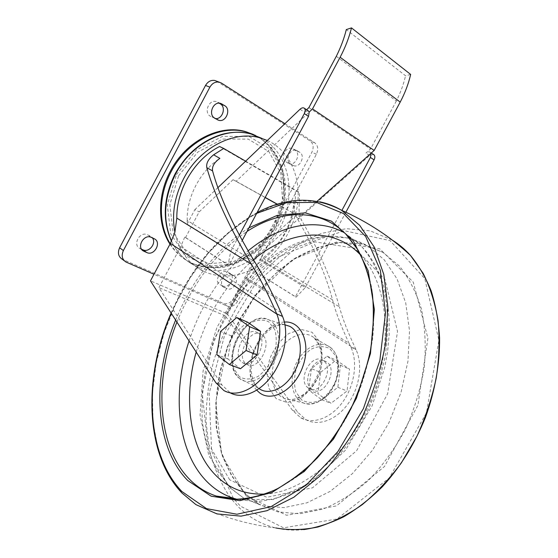 <?xml version="1.0" encoding="UTF-8"?>
<svg xmlns="http://www.w3.org/2000/svg" width="558" height="558" viewBox="0 0 558 558"><rect width="100%" height="100%" fill="white"/><g stroke="black" fill="none" stroke-linecap="round" stroke-linejoin="round"><path stroke-width="0.42" stroke-dasharray="2.79 2.09" d="M254.581 261.653L187.202 220.48L187.132 224.17L230.824 251.128L228.076 264.855L184.719 237.122L185.556 237.52L199.199 211.866L233.056 179.69L236.16 181.273L309.209 112.046M185.556 237.52L228.933 265.266L242.193 240.463M277.214 204.263L299.792 216.692L317.084 201.292M296.605 215.053L263.481 244.648L267.303 246.601L260.049 260.14L262.818 258.04C281.832 243.609 292.204 224.442 293.94 200.545L299.311 203.607C298.586 209.913 299.339 215.444 301.557 220.201C319.155 250.933 331.78 279.816 339.417 306.865L261.967 260.181C283.29 244.816 296.989 216.316 295.266 190.424L299.513 192.475L299.311 203.607M293.94 200.545C293.515 206.99 294.443 212.647 296.723 217.522C313.812 247.034 325.753 274.459 332.547 299.806C335.449 311.504 340.973 326.046 349.12 343.421L245.987 277.305L251.302 269.123L250.556 268.768L263.481 244.648M250.556 268.768L295.398 296.779L341.894 210.415M245.625 161.178L299.513 192.475M187.202 220.48C186.539 197.1 200.12 171.208 219.873 158.374M187.132 224.17L194.847 209.648L199.199 211.866M184.719 237.122L180.722 246.601L158.897 287.635L221.91 384.929L230.273 392.881M245.987 277.305L225.32 315.884L158.897 287.635M227.218 313.736L297.658 412.181L305.993 419.707C318.29 426.584 336.286 420.181 347.962 403.915C359.687 387.712 362.993 364.318 356.004 349.601L245.932 278.791L227.218 313.736L150.472 280.876M311.427 368.643L308.7 390.133L321.75 399.751L337.869 387.308L340.436 365.267L327.051 356.22L311.427 368.643L320.564 372.381L317.934 393.697L331.013 403.281L347.062 390.998L349.538 369.138L336.125 360.112L320.564 372.381M261.911 334.73L261.625 334.542C250.005 326.284 234.479 357.685 246.894 364.353C258.166 372.221 273.56 341.859 261.911 334.73M257.824 333.007L257.545 332.819C245.945 324.554 230.363 356.074 242.751 362.742C254.009 370.617 269.465 340.136 257.824 333.007M253.374 134.464C283.018 148.316 291.827 190.655 274.941 223.974C258.521 257.524 219.517 276.454 190.355 262.448C182.082 258.445 175.296 252.349 169.981 244.16M349.12 343.421L350.863 347.111C357.936 361.821 354.658 385.397 342.891 401.781C331.173 418.235 313.094 424.757 300.776 417.851L292.455 410.304L225.32 315.884M350.863 347.111L356.004 349.601M245.932 278.791L252.216 269.416L261.967 260.181M355.899 349.371C347.976 332.596 342.486 318.423 339.417 306.865M219.594 146.517L295.266 190.424M247.536 322.161L231.431 335.93L227.817 358.906L240.449 368.74M267.324 140.47C289.442 150.555 301.132 176.921 297.554 204.165C293.947 231.444 275.798 257.677 252.223 269.416C235.302 277.556 219.036 278.17 203.426 271.251C188.569 263.878 179.048 250.87 174.87 232.226M178.644 175.686L197.741 152.097L222.788 139.088L248.226 139.109L268.816 151.525L280.834 173.266L282.474 199.862L273.825 226.415L256.541 248.296L233.586 261.625L208.957 263.704L187.279 253.576L173.099 232.609L169.841 204.688L178.644 175.686M260.049 260.14L305.338 287.51L296.152 297.135L251.302 269.123M311.922 389.393C300.33 381.763 314.97 353.96 326.416 361.898C338.727 368.559 324.331 397.68 312.606 389.84L311.922 389.393M216.657 81.189L310.178 140.951C313.436 143.664 313.987 147.445 311.845 152.299L233.544 298.488C230.726 302.903 227.301 304.522 223.27 303.329L122.23 259.233M284.894 123.695L314.775 142.827C318.032 145.547 318.583 149.349 316.421 154.231L237.631 301.278C234.792 305.721 231.354 307.353 227.308 306.161L153.987 274.25M288.27 163.243L286.003 161.876C280.06 158.758 285.375 146.224 291.736 148.393L295.182 150.311C301.083 153.541 295.635 165.97 289.33 163.71L292.769 165.266L290.495 163.892C284.545 160.774 289.895 148.163 296.27 150.332L299.723 152.257C305.631 155.494 300.141 168 293.829 165.733L292.769 165.266M215.493 118.603L210.317 116.217C203.621 112.688 208.804 99.387 216.051 101.57L219.21 103.188M222.677 285.891L220.138 284.733C213.337 281.797 220.605 268.538 227.127 271.99L229.533 273.113C236.369 275.966 229.247 289.232 222.677 285.891L226.75 288.646L224.204 287.489C217.39 284.545 224.707 271.209 231.242 274.669L233.649 275.791C240.505 278.644 233.335 291.987 226.75 288.646M141.572 249.21L139.946 248.47C132.148 245.032 139.939 230.824 147.458 234.779L150.242 236.076L152.432 237.91M308.288 387.984C296.703 380.347 311.392 352.44 322.831 360.384C335.135 367.052 320.683 396.278 308.965 388.431L308.288 387.984M227.817 358.906L216.797 354.651M231.431 335.93L220.543 331.473M321.75 399.751L331.013 403.281M308.7 390.133L317.934 393.697M337.869 387.308L347.062 390.998M340.436 365.267L349.538 369.138M327.051 356.22L336.125 360.112M306.621 109.766L304.215 112.053L308.156 110.784M308.909 107.589L370.526 149.007L365.964 153.087C367.652 151.699 369.103 151.448 370.324 152.341L370.972 153.29M373.532 154.482L369.626 155.515L267.303 246.601M233.056 179.69L265.141 197.539M217.892 187.655L194.847 209.648M228.076 264.855L228.933 265.266M230.824 251.128L239.34 235.19M296.152 297.135L295.398 296.779M305.338 287.51L345.89 212.214M236.16 181.273L265.196 197.434M277.375 204.214L299.792 216.692M410.653 74.437L405.533 75.783L346.323 29.56M336.307 56.316L396.347 101.026C400.567 92.586 403.629 84.174 405.533 75.783M396.347 101.026L370.526 149.007M280.918 312.606L180.722 246.601M255.355 135.371C284.413 149.851 292.559 192.057 275.506 225.069C258.898 258.298 220.145 276.908 191.164 262.992C182.564 258.828 175.575 252.418 170.197 243.755M292.455 410.304L297.658 412.181M296.723 217.522L301.557 220.201M215.883 382.76L221.91 384.929M262.086 138.461C290.097 154.078 296.995 196.165 279.579 228.738C262.567 261.521 224.183 279.649 195.467 265.894C185.012 260.809 177.032 252.551 171.536 241.119M176.468 174.528L196.402 149.907L222.551 136.361L249.07 136.431L270.497 149.425L282.969 172.087L284.65 199.764L275.638 227.378L257.67 250.144L233.802 264.039L208.155 266.243L185.549 255.745L170.727 233.921L167.288 204.793L176.468 174.528M332.547 299.806L262.818 258.04M237.631 301.278L233.544 298.488M227.308 306.161L223.27 303.329M126.485 262.281L122.718 259.463M221.442 83.072L217.027 81.412M314.775 142.827L310.178 140.951M316.421 154.231L311.845 152.299M290.495 163.892L286.003 161.876M299.723 152.257L295.182 150.311M297.47 150.855L292.929 148.916M217.278 119.677L212.933 117.801M220.319 103.321L217.718 102.267M214.649 118.094L210.317 116.217M224.344 287.558L220.277 284.803M233.635 275.785L229.519 273.106M231.242 274.669L227.127 271.99M154.127 238.698L150.214 236.062M151.364 237.415L147.458 234.779M142.227 250.04L140.149 248.568M239.333 376.706L233.774 368.482C231.968 360.859 232.372 352.565 234.974 343.595C238.775 335.009 243.881 328.181 250.291 323.096C256.994 319.65 263.167 319.246 268.823 321.868L274.815 329.715C276.942 337.367 276.691 345.904 274.062 355.32C270.072 364.353 264.708 371.412 257.97 376.49C251.03 379.712 244.816 379.789 239.333 376.706M301.766 400.023L295.942 392.065C293.899 384.748 294.045 376.845 296.389 368.357C299.946 360.252 304.863 353.863 311.134 349.175C317.746 346.065 323.919 345.834 329.659 348.485L335.881 356.123C338.225 363.46 338.225 371.586 335.874 380.479C332.149 388.982 326.995 395.566 320.418 400.246C313.568 403.155 307.353 403.078 301.766 400.023M300.071 401.028C290.397 393.76 289.504 374.676 297.749 360.482C305.84 346.169 321.338 339.864 330.775 347.669C339.285 354.483 340.861 371.523 333.9 385.473C327.037 399.486 313.212 407.221 303.433 402.981L300.071 401.028M280.528 396.278C270.212 388.368 269.465 367.582 278.449 352.056C287.272 336.404 303.984 329.359 314.091 337.771C323.215 345.109 324.784 363.732 317.139 379.063C309.592 394.457 294.603 402.988 284.127 398.391L280.528 396.278M276.224 398.712L269.054 388.501C266.619 379.147 266.94 369.047 270.002 358.194C274.564 347.836 280.807 339.613 288.73 333.538L300.943 329.373L312.089 332.289L319.901 341.956C322.831 351.352 322.747 361.807 319.657 373.33C314.817 384.35 308.183 392.895 299.765 398.963L287.161 402.534L276.224 398.712M229.708 479.859L207.43 442.103L202.191 392.825L213.365 340.729L238.573 293.668L274.173 258.64L315.124 241.886L354.749 248.226L384.915 279.363L397.526 331.473L387.629 393.795L356.597 450.759L312.501 487.818L266.808 497.283L229.708 479.859M231.068 488.403L216.881 470.038C209.585 455.488 204.744 439.369 202.359 421.667C201.368 403.462 202.714 384.929 206.39 366.076C211.308 347.369 218.206 329.45 227.078 312.306C236.941 295.9 248.254 281.26 261.018 268.391L281.525 252.411C296.033 244.069 310.813 238.768 325.865 236.515L347.794 237.945L368.113 246.204L384.239 259.798L397.059 278.902L405.715 302.889L409.502 330.761L407.975 361.152L401.028 392.42L388.94 422.748L372.388 450.362L352.363 473.658L330.092 491.417L306.879 502.842L284.001 507.627L262.602 505.876L243.609 498.078L231.068 488.403M245.855 494.235C235.316 482.712 227.169 468.964 221.421 452.984L216.267 427.212C215.13 408.958 216.358 390.398 219.95 371.53C224.804 352.816 231.661 334.905 240.526 317.781L256.15 294.171C268.049 279.907 281.093 267.882 295.294 258.089C309.934 249.817 324.875 244.599 340.115 242.43L362.351 243.999L382.997 252.397L399.444 266.117C408.979 278.017 416.338 292.448 421.52 309.411C425.21 327.574 426.117 347.034 424.226 367.792C420.655 388.828 414.371 409.356 405.38 429.381C394.987 448.569 382.76 465.498 368.678 480.166C353.905 493.126 338.608 502.786 322.789 509.14L299.639 513.792L277.94 511.916L258.633 504L245.855 494.235M246.134 495.853L221.721 455L215.695 402.262L227.322 346.86L254.092 296.954L292.225 259.833L336.474 242.039L379.775 248.812L413.276 282.174L427.909 338.218L417.9 405.338L384.469 466.516L336.474 505.883L286.631 515.278L246.134 495.853M233.39 498.336L211.621 451.031L209.131 393.634L224.588 335.309L255.159 284.029L296.877 246.971L344.321 230.726L390.077 240.624L424.791 278.623L438.895 340.282L426.452 412.871L389.191 478.018L337.004 519.024L283.555 527.805L240.526 506.211L234.144 499.257M303.74 529.619C293.975 530.609 284.664 530.058 275.798 527.966L275.798 527.966C261.535 524.436 249.21 517.552 238.817 507.313L231.431 499.096M230.538 497.952C220.891 483.709 213.798 467.534 209.257 449.42L206.007 420.858C206.188 401.014 208.734 381.1 213.644 361.131C219.803 341.433 227.943 322.719 238.064 304.989C249.182 288.074 261.751 273.092 275.778 260.028C290.453 248.303 305.868 239.375 322.008 233.251L346.358 228.675L370.212 230.845L392.393 240.17M275.798 527.966C248.233 524.68 221.617 516.91 195.956 504.641L182.18 493.16L167.867 473.324L158.13 449.197L153.011 422.001L152.439 392.888L156.198 362.916L164.017 333.084L175.554 304.305L190.424 277.452L208.19 253.36L228.355 232.839L250.34 216.692L273.462 205.672L296.947 200.517L319.86 201.829M171.278 313.282C191.394 267.345 219.859 234.039 256.673 213.372M175.624 320.055C192.594 279.084 217.041 248.324 248.98 227.776M176.942 322.106C193.047 282.446 216.399 252.237 246.999 231.472M344.509 232.805L359.631 244.202L345.814 234.081C358.076 247.145 367.08 265.448 371.684 287.872C373.923 303.482 374.279 320.048 372.751 337.569C370.114 355.376 365.623 373.128 359.268 390.823C345.13 425.754 322.796 456.43 297.519 476.288C284.713 485.293 271.865 491.933 258.968 496.195L240.233 499.25M189.057 340.973C201.487 303.859 221.17 273.825 248.087 250.877M237.157 499.312L273.287 499.563L310.966 482.712L345.486 450.18L372.081 405.896L384.664 367.715L387.664 351.087L389.156 334.695L389.128 318.771L387.615 303.552L384.636 289.218L380.27 275.966L374.571 263.948L367.652 253.318L359.631 244.202C368.287 253.792 375.353 265.524 380.842 279.398L386.352 302.596C388.159 319.567 387.768 337.423 385.194 356.164C381.33 375.074 375.401 393.585 367.401 411.699C358.334 429.207 347.787 445.061 335.763 459.269C323.138 472.221 309.934 482.677 296.145 490.642C282.299 497.038 268.796 500.693 255.62 501.6L237.059 499.319M196.172 352.063C207.137 314.042 226.22 283.29 253.437 259.805M361.04 255.515C387.371 283.269 393.899 342.263 372.2 397.156C350.647 452.099 304.598 492.017 265.42 494.039M256.771 390.202C238.95 372.2 259.324 322.405 284.399 322.071M259.114 388.626L258.438 388.117C237.485 373.407 260.3 319.371 284.985 324.805M239.64 378.561C218.262 363.3 246.594 306.97 269.123 319.964C279.663 325.07 282.229 344.886 273.943 361.431C265.824 378.08 249.468 386.15 240.017 378.854L239.64 378.561M300.016 109.263L304.215 112.053M369.626 155.515L365.964 153.087M242.751 362.742L246.894 364.353M257.545 332.819L261.625 334.542M255.215 135.322C281.344 148.302 291.604 182.459 281.776 212.94L276.608 225.578C270.783 235.95 263.327 245.164 254.246 253.22C244.537 260.14 234.165 264.869 223.123 267.408C211.984 268.51 201.326 267.038 191.164 262.992L190.355 262.448M300.776 417.851L305.993 419.707M223.884 390.537L229.938 392.692M203.426 271.251L195.467 265.894C185.012 260.76 177.005 252.551 171.459 241.272M125.989 262.044L124.274 260.76M293.829 165.733L289.33 163.71M217.201 119.635L214.405 118.422M220.431 103.349L216.051 101.57M233.649 275.791L229.533 273.113M154.148 238.712L150.242 236.076M142.381 250.193L139.946 248.47M296.27 150.332L291.736 148.393M224.204 287.489L220.138 284.733M308.965 388.431L312.606 389.84M322.831 360.384L326.416 361.898M330.775 347.669C337.276 353.556 339.731 362.191 338.148 373.595L335.602 382.558C334.877 384.776 332.491 388.703 328.439 394.353C320.836 402.339 311.51 405.582 303.433 402.981L284.127 398.391C287.293 399.723 290.892 399.912 294.931 398.956C297.254 398.37 300.657 396.48 305.142 393.285C311.259 387.252 315.981 379.803 319.295 370.93L321.38 357.797L321.073 352.496L319.246 345.304L314.091 337.771L330.775 347.669M230.224 487.943L243.609 498.078L258.633 504L246.015 494.318L231.619 475.932L221.763 453.236L216.63 427.477L216.211 399.926L220.333 371.754L228.703 344.07L240.944 317.907L256.582 294.254L275.066 274.034L295.747 258.124L317.844 247.368L340.457 242.479L362.554 244.041L382.997 252.397L368.113 246.204C335.288 227.078 294.512 236.962 262.699 264.457C253.709 272.667 245.339 281.804 237.582 291.869L216.95 327.413L203.098 370.924L200.043 415.173L208.908 455.816L230.224 487.943M257.112 212.556C220.005 233.363 191.331 266.85 171.097 313.003M284.978 324.798C274.941 323.277 261.193 334.116 254.999 349.524C248.561 364.911 250.821 382.125 258.5 388.152L239.605 378.54C234.409 373.7 231.793 366.759 231.765 357.734C232.261 351.756 233.683 345.848 236.048 340.003L242.13 330.015C250.814 319.804 259.812 316.456 269.123 319.964L284.992 324.868M371.3 152.997L370.324 152.341"/><path stroke-width="0.84" d="M242.193 240.463L308.511 116.413L309.209 112.046L308.156 110.784M317.084 201.292L374.188 150.423L400.205 102.093C405.066 92.886 408.554 83.665 410.653 74.437L351.498 27.9L346.323 29.56C344.147 38.397 340.805 47.311 336.307 56.316L308.909 107.589L306.621 109.766M341.894 210.415L370.407 157.447L370.972 153.29M251.302 264.087L176.823 218.108L174.877 232.233L170.399 243.372L150.472 280.876L215.883 382.76L223.884 390.537C235.86 397.512 254.155 390.14 266.536 372.36C278.972 354.644 283.22 329.506 276.796 314.07L276.691 313.826C269.256 296.214 260.795 279.642 251.302 264.087C229.505 227.58 214.684 195.46 206.823 167.714C206.007 163.417 208.267 159.114 213.609 154.803L223.702 148.449L245.625 161.178M213.609 154.803L219.873 158.374C214.286 162.357 211.845 166.535 212.563 170.894C219.719 196.988 233.725 227.239 254.581 261.653C264.429 277.521 273.204 294.505 280.918 312.606L282.543 316.449C289.093 331.703 285.082 356.625 272.827 374.306C260.614 392.051 242.381 399.605 230.273 392.881M169.981 244.16C157.516 225.16 157.279 195.433 170.336 171.201C185.856 140.972 219.678 123.939 245.499 131.59L253.374 134.464M223.702 148.449L219.594 146.517C194.805 158.835 176.307 189.797 176.823 218.108M229.352 364.507L240.449 368.74L257.085 354.937L260.558 331.326L247.536 322.161L236.704 317.523L220.543 331.473L216.797 354.651L229.352 364.507L246.057 350.515L249.656 326.695L236.704 317.523M174.877 232.233C171.578 214.398 174.514 196.5 183.694 178.525C199.576 147.654 233.9 130.154 259.944 137.833L267.324 140.47M153.987 274.25L125.989 262.044C122.076 259.421 121.205 255.585 123.381 250.549L209.892 87.153C212.214 83.254 215.297 81.573 219.127 82.117L221.442 83.072L284.894 123.695M124.274 260.76L122.23 259.233C118.324 256.61 117.452 252.795 119.607 247.787L205.525 85.451C207.834 81.58 210.896 79.92 214.718 80.464L216.657 81.189M224.707 105.664C231.389 109.354 225.962 122.627 218.75 120.305L214.649 118.094C207.932 114.543 213.156 101.158 220.431 103.349L224.707 105.664L220.319 103.879C226.457 107.241 222.433 119.447 215.493 118.603M219.21 103.188L220.319 103.879M154.127 238.698L154.148 238.712C162.043 242.032 154.392 256.387 146.775 252.544L143.797 251.198C135.978 247.752 143.818 233.446 151.364 237.415L154.127 238.698M152.432 237.91C156.714 243.26 148.979 252.969 142.918 249.824L141.572 249.21M257.085 354.937L246.057 350.515M260.558 331.326L249.656 326.695M265.141 197.539L277.214 204.263M239.34 235.19L304.298 113.616C305.435 111.258 305.47 109.48 304.396 108.28C303.21 107.401 301.745 107.736 300.016 109.263L217.892 187.655M345.89 212.214L374.076 159.874C375.136 157.684 375.102 155.982 373.986 154.789L373.532 154.482M265.196 197.434L277.375 204.214M309.209 112.046L312.522 108.908L374.188 150.423M312.522 108.908L340.136 57.244C345.304 47.402 349.092 37.616 351.498 27.9M170.197 243.755C158.284 224.721 158.312 195.516 171.16 171.655C186.707 141.383 220.556 124.322 246.399 131.981L255.355 135.371M276.691 313.826L282.543 316.449M206.823 167.714L212.563 170.894M276.796 314.07L170.399 243.372M171.536 241.119C162.524 220.215 163.864 197.867 175.561 174.068C191.22 143.587 225.244 126.373 251.149 134.032L262.086 138.461M123.381 250.549L119.607 247.787M209.892 87.153L205.525 85.451M222.105 104.046L220.319 103.321M146.775 252.544L142.918 249.824M143.999 251.288L142.227 250.04M234.144 499.257L233.39 498.336M231.431 499.096L230.538 497.952M392.393 240.17C398.942 244.223 404.982 249.314 410.507 255.452L423.138 273.336C430.099 287.314 435.073 303.071 438.058 320.613C439.774 338.936 439.174 358.048 436.258 377.94C431.99 397.924 425.538 417.398 416.903 436.349L401.411 462.812C389.47 479.001 376.399 492.958 362.198 504.676C347.62 514.881 332.875 522.323 317.955 526.996C303.224 530.044 289.17 530.365 275.798 527.966M319.86 201.829C327.441 203.426 334.647 206.223 341.482 210.233L359.673 225.265L374.125 246.894L383.813 274.508L387.859 306.984L385.718 342.717C381.191 367.562 373.553 391.904 362.805 415.738C350.473 438.595 336.111 458.767 319.713 476.253L293.808 497.262L267.08 510.661L241.042 516.143L216.992 513.918L195.956 504.641L181.985 493.049C144.278 453.577 143.58 376.134 171.097 313.003M256.673 213.372L286.728 202.666L316.414 202.387L343.554 213.581L365.699 236.529L380.375 270.428L385.494 313.038L379.824 360.684L363.432 408.582L337.869 451.624L305.93 485.32L271.118 506.615L236.976 514.239L206.502 508.631L181.852 491.465C144.857 452.803 143.957 375.973 171.278 313.282M248.98 227.776L277.152 215.416L305.345 212.856L331.48 221.163L353.221 240.7L368.203 270.804L374.376 309.523L370.477 353.493L356.416 398.293L333.496 439.09L304.243 471.524L271.927 492.519L239.905 500.659L211.126 496.174L187.739 480.522C154.106 446.365 151.943 377.55 175.624 320.055M240.233 499.25C231.765 499.57 223.793 498.517 216.309 496.069C206.132 492.679 197.239 487.12 189.636 479.392C156.568 445.981 154.064 378.701 176.942 322.106M246.999 231.472C280.611 209.431 319.622 207.862 345.814 234.081L358.02 249.991C364.772 262.818 369.584 277.64 372.465 294.45C374.083 312.173 373.407 330.859 370.428 350.494C366.104 370.31 359.631 389.672 350.996 408.582C341.266 426.814 330.057 443.233 317.363 457.846C304.089 471.085 290.32 481.631 276.057 489.485C261.821 495.65 248.066 498.915 234.792 499.284L216.309 496.069L233.976 498.413C223.898 495.092 215.06 489.666 207.464 482.126C176.942 452.008 171.718 393.23 189.057 340.973M248.087 250.877C278.428 225.613 315.507 216.762 344.509 232.805M237.059 499.319L233.976 498.413L237.157 499.312M265.42 494.039C246.071 494.897 229.854 488.996 216.776 476.323C189.42 449.964 182.933 399.11 196.172 352.063M253.437 259.805C288.277 230.259 333.112 225.16 361.04 255.515M284.399 322.071C301.125 320.452 311.28 343.058 302.861 366.411C294.791 389.889 271.76 403.05 259.191 392.483L256.771 390.202M284.985 324.805L289.574 326.277C300.929 331.731 303.984 352.6 295.342 370.066C286.882 387.629 269.437 396.208 259.114 388.626M304.298 113.616L308.511 116.413M374.076 159.874L370.407 157.447M340.136 57.244L400.205 102.093M255.215 135.322L245.499 131.59M259.944 137.833L251.149 134.032C241.942 131.59 232.316 131.667 222.286 134.276C202.31 140.267 186.588 153.45 175.121 173.824C163.375 197.706 162.155 220.187 171.459 241.272M219.127 82.117L214.718 80.464M218.75 120.305L217.201 119.635M143.797 251.198L142.381 250.193M257.112 212.556C286.805 196.967 314.928 196.193 341.482 210.233C367.506 221.763 390.516 236.836 410.507 255.452C418.772 265.545 425.649 277.368 431.146 290.927C435.721 305.359 438.539 320.976 439.592 337.785C439.816 363.976 435.114 390.495 425.503 417.349C414.74 443.819 400.379 466.941 382.404 486.715C370.142 498.789 357.308 508.784 343.909 516.687C330.399 523.292 317.007 527.603 303.74 529.619M284.992 324.868L289.574 326.277L284.978 324.798M304.396 108.28L308.595 111.084M373.986 154.789L371.3 152.997"/></g></svg>
